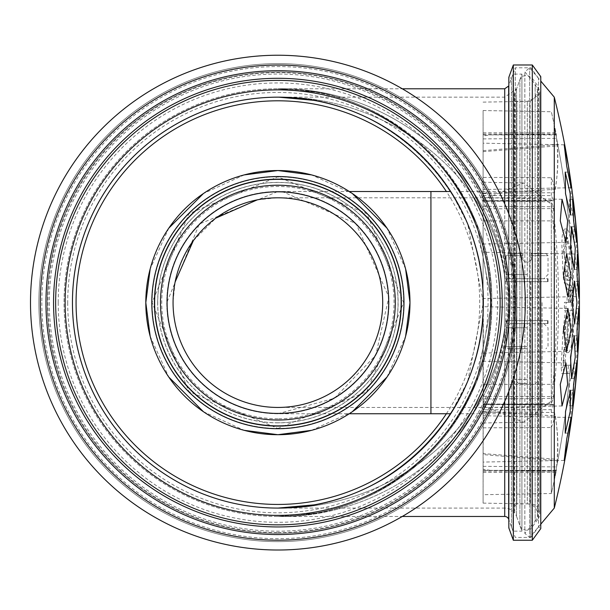 <?xml version="1.0" encoding="UTF-8"?>
<svg xmlns="http://www.w3.org/2000/svg" width="610" height="610" viewBox="0 0 610 610"><rect width="100%" height="100%" fill="white"/><g stroke="black" fill="none" stroke-linecap="round" stroke-linejoin="round"><path stroke-width="0.46" stroke-dasharray="3.05 2.29" d="M522.877 253.562L522.877 255.659L522.877 253.562L508.199 253.562L522.877 253.562M522.877 259.852L522.877 255.659L522.877 259.852L524.974 261.949L522.877 259.852M524.974 261.949L529.16 261.949L531.257 259.852L529.16 261.949L524.974 261.949M531.257 259.852L531.257 255.659L531.257 259.852M531.257 253.562L531.257 255.659L531.257 253.562L545.935 253.562L531.257 253.562M527.07 278.724L510.296 278.724L527.07 278.724M527.07 383.553L518.683 383.553L527.07 383.553M527.07 379.359L514.489 379.359L527.07 379.359M527.07 348.745L508.199 348.745L527.07 348.745M527.07 323.59L510.296 323.59L527.07 323.59M538.5 281.66L508.832 281.66L538.5 281.66L538.5 78.293L538.5 526.948L540.773 528.603L540.773 320.654L540.773 323.59L547.597 323.59L547.597 320.654L506.102 320.654L548.032 320.654L547.597 320.654L547.597 323.59L548.032 323.59L548.032 320.654L548.032 323.59L506.102 323.59L506.102 320.654L506.102 323.59L506.536 323.59L506.536 320.654L506.536 323.59L508.832 323.59L508.832 320.654L540.773 320.654L508.832 320.654L508.832 527.909L511.477 526.948L511.477 320.654M540.773 323.59L508.832 323.59M532.309 323.59L532.309 540.254M513.323 323.59L513.323 540.254M530.875 281.66L530.875 537.441L538.5 526.948L538.5 320.654M540.773 278.724L506.536 278.724L506.536 281.66L506.536 278.724L548.032 278.724L547.597 278.724L547.597 281.66L547.597 278.724L540.773 278.724L540.773 281.66L506.102 281.66L548.032 281.66L540.773 281.66L540.773 76.646L538.5 78.293L530.875 67.802L515.29 67.802L515.29 320.654M532.309 278.724L532.309 64.988M513.323 278.724L513.323 64.988M513.323 226.653L513.323 378.596M508.832 278.724L508.832 77.333L511.477 78.293L511.477 526.948L515.29 537.441L530.875 537.441L530.875 320.654M508.832 213.927L508.832 391.323M511.477 281.66L511.477 78.293L515.29 67.802L515.29 281.66M506.102 281.66L506.102 278.724L506.102 281.66M548.032 281.66L548.032 278.724L548.032 281.66M482.19 280.836L483.349 302.621C485.651 412.444 387.716 510.387 277.893 508.084A205.456 205.456 0 0 0 483.349 302.621A205.456 205.456 0 0 0 277.893 97.165A205.456 205.456 0 0 0 72.43 302.621A205.456 205.456 0 0 0 277.893 508.084C389.996 509.792 493.01 427.801 504.722 327.547L504.722 508.084A12.581 12.581 0 0 1 516.54 516.357A12.581 12.581 0 0 0 514.703 513.01L514.703 92.24L514.703 513.01A9.15 9.15 0 0 1 516.853 503.89L516.853 101.359L516.853 503.89L530.105 503.89L530.105 101.359L530.105 503.89A9.646 9.646 0 0 1 537.913 519.201L537.913 86.048L537.913 519.201L532.4 526.781L532.4 78.461L532.4 526.781A6.946 6.946 0 0 1 519.903 525.599L519.903 79.651L519.903 525.599L516.54 516.357L516.54 88.885L516.54 516.357L516.54 88.885L516.54 516.357L521.924 531.142L521.924 74.1L521.924 531.142L513.002 531.142L513.002 74.1L513.002 531.142L508.832 519.697M569.45 384.384L569.664 405.803L574.018 384.384L574.025 363.057L569.45 384.384M556.366 470.348L490.425 470.348L556.366 470.348L556.19 471.202A842.532 842.501 90 0 1 551.326 493.505L483.089 494.71L483.089 110.54L483.089 193.553L483.089 110.54L551.326 111.744L483.089 110.54L483.089 201.369L483.089 200.69L553.705 200.271L554.482 192.737A828.525 370.651 179.4 0 0 556.526 138.325L555.939 132.805A842.532 842.501 90 0 0 551.326 111.744A842.532 842.501 90 0 1 556.19 134.04L556.366 134.901L490.425 134.901L483.089 136M483.089 438.895L483.089 462.075L483.089 438.895M483.089 411.643L483.089 388.471L483.089 411.643M483.089 357.132L483.089 333.96L483.089 357.132M573.796 401.029L574.734 390.331L571.227 411.643L569.122 433.07L571.349 420.137M573.225 329.88L574.826 351.192L577.639 329.88L576.267 308.599L573.225 329.88M483.089 329.88L483.089 306.7L483.089 329.88M579.409 288.637L579.065 281.401L578.471 302.621L579.065 323.849L579.409 316.605M453.771 408.83L450.714 413.74L467.687 381.303L483.349 302.621L483.089 503.12L483.089 292.281M483.089 275.369L483.089 252.197L483.089 275.369M569.45 220.858L574.025 242.185L574.018 220.858L569.664 199.439L569.45 220.858M483.089 220.858L483.089 244.03L483.089 220.858M483.089 166.347L483.089 189.527L483.089 166.347M483.089 248.11L483.089 271.29L483.089 248.11M483.089 193.606L483.089 170.426L483.089 193.606M571.349 185.104L569.122 172.18L571.227 193.606L574.734 214.918L573.796 204.213M576.862 235.483L575.901 226.821L576.671 248.11L578.669 269.346L578.532 261.659M573.225 275.369L576.267 296.651L577.639 275.369L574.826 254.057L573.225 275.369M578.532 343.59L578.669 335.896L576.671 357.132L575.901 378.421L576.862 369.767M554.284 508.084L554.284 127.17C579.103 244.137 579.103 361.105 554.284 478.072A842.334 842.334 0 0 0 554.284 127.17L554.284 97.165M483.089 406.229L483.089 182.253L483.089 406.229L484.592 406.222L483.089 404.621M483.089 427.831L551.326 427.518L551.326 493.505L483.089 494.71L483.089 404.216L553.384 404.735A842.532 458.644 0.6 0 1 551.326 409.676L483.089 409.828M556.152 470.981L483.089 470.348L556.228 470.981L556.526 466.917A828.525 370.651 0.6 0 0 554.482 412.512L553.705 404.979L483.089 404.56L551.326 403.401A842.532 458.644 179.4 0 0 553.369 398.475L554.49 384.369A829.165 829.135 90 0 0 554.49 220.881L553.369 206.767A842.532 458.644 0.6 0 0 551.326 201.849L483.089 200.698L483.089 404.216M568.52 302.316L568.436 290.787L569.183 285.541L570.075 290.787L570.159 302.316L568.52 302.316L570.64 302.316A839.939 839.939 0 0 0 570.571 290.787L571.326 285.541L572.203 290.787A841.571 841.571 0 0 1 572.271 302.316L570.64 302.316M570.159 302.316L572.271 302.316M564.586 269.833L567.376 275.11L569.847 251.938L564.586 228.986L563.007 231.358L562.145 236.68L561.848 244.229L563.236 276.94L564.403 283.131L566.316 284.931L567.003 289.064L567.117 302.316L564.441 302.316L564.403 310.704L565.455 310.704L563.19 329.568L561.116 367.312L561.818 373.594L567.773 373.594L568.444 365.215L563.655 365.215L563.19 361.021L564.029 347.357L566.332 352.633L569.908 310.704L571.334 310.704L571.288 290.787L568.97 277.161L567.613 280.547L566.202 276.521L565.439 275.789L564.586 269.833L566.766 269.833L569.542 275.11L570.442 274.409L571.951 267.569L572.271 259.837L571.974 250.923L570.495 238.373L569 232.242L567.43 229.246L566.827 228.986L564.303 252.044A835.059 835.059 0 0 1 565.401 276.94L566.56 283.131A850.866 147.75 180 0 1 568.467 284.931L569.145 289.064A838.529 838.529 0 0 1 569.237 302.316L566.568 302.316L565.996 303.551L565.958 309.461L566.515 310.704L567.567 310.704L565.279 329.568A835.059 835.059 0 0 1 563.144 367.312L563.838 373.594L569.778 373.594L570.457 365.215L565.683 365.215L565.226 361.021A836.653 836.653 0 0 0 566.088 347.357L568.375 352.633L569.656 351.413L571.135 346.823L572.683 335.477L573.08 326.48L572.005 310.704L573.43 310.704A842.784 842.784 0 0 0 573.415 290.787L573.011 283.627L572.012 278.373L571.128 277.161L569.763 280.547L568.367 276.521A850.919 147.757 0 0 0 567.605 275.789L566.835 271.663A836.653 836.653 0 0 0 566.766 269.833M567.613 280.547L569.763 280.547M571.334 310.704L573.43 310.704M569.908 310.704L572.005 310.704M564.029 347.357L566.088 347.357M563.655 365.215L565.683 365.215M568.444 365.215L570.457 365.215M567.773 373.594L569.778 373.594M561.818 373.594L563.838 373.594M565.455 310.704L567.567 310.704M571.799 329.568L568.848 344.246L566.881 329.568L569.839 314.897L571.799 329.568M564.799 329.568L567.735 314.897L566.789 344.246L564.753 332.336L564.799 329.568M570.83 252.044L569.237 266.722L565.905 252.044L567.506 237.366L570.83 252.044M563.701 252.044L563.541 247.073L565.279 237.366L567.056 266.722L563.701 252.044M567.117 302.316L569.237 302.316M564.441 302.316L566.568 302.316M564.403 310.704L566.515 310.704M483.089 200.629L484.592 199.028L523.525 182.977L551.326 204.152A811.437 722.995 90 0 1 551.326 401.09L523.525 422.265L484.592 406.222M551.326 204.152L551.326 401.09M523.525 422.265L483.089 422.997M554.482 412.512L483.089 411.956L498.484 412.276L555.329 415.967A837.865 389.47 5.6 0 1 557.113 459.315L557.029 460.657A837.576 294.348 5.3 0 1 556.145 470.348M490.425 470.348L483.089 469.242M557.029 460.657L483.089 454.603L483.089 453.588L557.113 459.315M483.089 193.317L498.484 192.966L555.329 189.275A842.532 538.569 179.3 0 0 551.326 177.724L483.089 177.418M551.326 409.676L551.326 493.505A842.532 842.501 90 0 0 555.939 472.445L556.228 470.981M551.326 427.518A842.532 538.569 0.7 0 0 555.329 415.967M483.089 182.253L523.525 182.977M483.089 195.421L551.326 195.574A842.532 458.644 179.4 0 1 553.384 200.515L483.089 201.033M483.089 134.901L556.228 134.261M551.326 195.574L551.326 177.724M551.326 403.401L551.326 201.849M490.425 134.901L556.145 134.901A837.576 294.348 174.7 0 1 557.029 144.593L557.113 145.935A837.865 389.47 174.4 0 1 555.329 189.275M483.089 503.12L527.299 503.89L527.299 101.359L527.299 503.89A10.484 10.484 0 0 1 535.145 521.108L535.145 84.134L535.145 521.108L524.844 533.392L524.844 71.858L524.844 533.392L529.663 537.433L529.663 67.809L529.663 537.433L540.773 524.188M166.774 302.621A111.111 111.111 0 0 0 333.449 398.849A111.111 111.111 0 0 0 333.449 206.393A111.111 111.111 0 0 0 166.774 302.621L199.317 224.053L277.893 191.509A111.119 111.119 0 0 1 389.005 302.621A111.119 111.119 0 0 1 277.893 413.74A111.119 111.119 0 0 1 166.774 302.621A111.119 111.119 0 0 1 277.893 191.509A111.119 111.119 0 0 1 374.121 358.184A111.119 111.119 0 0 1 181.658 358.184A111.119 111.119 0 0 1 277.893 191.509L282.247 191.593L356.042 223.634L388.867 297.078L375.752 355.249L334.455 398.261L277.893 413.74L349.294 413.74M542.054 302.621L542.054 413.74L542.054 302.621M446.375 413.74A201.826 201.826 0 0 0 446.375 191.509M491.736 302.621A213.843 213.843 0 0 1 277.893 516.472A213.843 213.843 0 0 1 64.042 302.621A213.843 213.843 0 0 1 277.893 88.778A213.843 213.843 0 0 1 491.736 302.621L476.738 223.962L460.603 191.509L476.738 223.962L491.736 302.621L476.738 381.288L460.603 413.74L476.738 381.288L491.736 302.621A213.843 213.843 0 0 0 277.893 88.778A213.843 213.843 0 0 0 64.042 302.621A213.843 213.843 0 0 0 277.893 516.472A213.843 213.843 0 0 0 491.736 302.621C494.13 188.315 392.2 86.384 277.893 88.778C389.996 87.001 493.01 172.34 504.722 276.681L504.722 328.561L504.722 276.681C493.01 172.34 389.996 87.001 277.893 88.778C392.2 86.384 494.13 188.315 491.736 302.621C494.13 416.927 392.2 518.866 277.893 516.472C392.2 518.866 494.13 416.927 491.736 302.621M67.71 302.621A210.175 210.175 0 0 0 382.981 484.645A210.175 210.175 0 0 0 382.981 120.605A210.175 210.175 0 0 0 67.71 302.621M277.893 508.084L504.722 508.084L504.722 327.547C493.01 427.801 389.996 509.792 277.893 508.084C387.716 510.387 485.651 412.444 483.349 302.621C485.651 192.798 387.716 94.863 277.893 97.165C389.996 95.457 493.01 177.449 504.722 277.702L504.722 327.547L504.722 277.702C493.01 177.449 389.996 95.457 277.893 97.165C387.716 94.863 485.651 192.798 483.349 302.621L467.687 223.939L452.071 193.66M30.5 302.621A247.393 247.393 0 0 0 277.893 550.014M38.887 302.621A239.006 239.006 0 0 0 277.893 541.627A239.006 239.006 0 0 0 516.891 302.621A239.006 239.006 0 0 0 277.893 63.623A239.006 239.006 0 0 0 38.887 302.621A239.006 239.006 0 0 0 277.893 541.627A239.006 239.006 0 0 0 516.891 302.621A239.006 239.006 0 0 0 277.893 63.623A239.006 239.006 0 0 0 38.887 302.621A239.006 239.006 0 0 0 277.893 541.627A239.006 239.006 0 0 0 516.891 302.621A239.006 239.006 0 0 0 277.893 63.623A239.006 239.006 0 0 0 38.887 302.621M277.893 524.852A222.231 222.231 0 0 0 500.124 302.621A222.231 222.231 0 0 0 277.893 80.39A222.231 222.231 0 0 0 55.655 302.621A222.231 222.231 0 0 1 277.893 80.39A222.231 222.231 0 0 1 500.124 302.621A222.231 222.231 0 0 1 277.893 524.852M277.893 533.239A230.618 230.618 0 0 0 508.511 302.621A230.618 230.618 0 0 0 277.893 72.003A230.618 230.618 0 0 0 47.275 302.621A230.618 230.618 0 0 0 277.893 533.239A230.618 230.618 0 0 0 508.511 302.621A230.618 230.618 0 0 0 277.893 72.003A230.618 230.618 0 0 0 47.275 302.621A230.618 230.618 0 0 0 277.893 533.239A230.618 230.618 0 0 0 508.511 302.621A230.618 230.618 0 0 0 277.893 72.003A230.618 230.618 0 0 0 47.275 302.621A230.618 230.618 0 0 0 277.893 533.239M504.722 516.472L504.722 328.561C493.01 432.909 389.996 518.248 277.893 516.472C389.996 518.248 493.01 432.909 504.722 328.561L504.722 401.357M277.893 426.321A123.693 123.693 0 0 1 154.193 302.621A123.693 123.693 0 0 1 277.893 178.928A123.693 123.693 0 0 1 401.586 302.621A123.693 123.693 0 0 1 277.893 426.321A123.693 123.693 0 0 1 154.193 302.621A123.693 123.693 0 0 1 277.893 178.928A123.693 123.693 0 0 1 401.586 302.621A123.693 123.693 0 0 1 277.893 426.321A123.693 123.693 0 0 1 154.193 302.621A123.693 123.693 0 0 1 277.893 178.928A123.693 123.693 0 0 1 401.586 302.621A123.693 123.693 0 0 1 277.893 426.321M277.893 420.031A117.402 117.402 0 0 1 160.483 302.621A117.402 117.402 0 0 1 277.893 185.219A117.402 117.402 0 0 1 395.295 302.621A117.402 117.402 0 0 1 277.893 420.031A117.402 117.402 0 0 1 160.483 302.621A117.402 117.402 0 0 1 277.893 185.219A117.402 117.402 0 0 1 395.295 302.621A117.402 117.402 0 0 1 277.893 420.031A117.402 117.402 0 0 1 160.483 302.621A117.402 117.402 0 0 1 277.893 185.219A117.402 117.402 0 0 1 395.295 302.621A117.402 117.402 0 0 1 277.893 420.031M152.096 302.621A125.79 125.79 0 0 1 277.893 176.831A125.79 125.79 0 0 1 403.683 302.621A125.79 125.79 0 0 1 277.893 428.418A125.79 125.79 0 0 1 152.096 302.621A125.79 125.79 0 0 1 277.893 176.831A125.79 125.79 0 0 1 403.683 302.621A125.79 125.79 0 0 1 277.893 428.418A125.79 125.79 0 0 1 152.096 302.621A125.79 125.79 0 0 1 277.893 176.831A125.79 125.79 0 0 1 403.683 302.621A125.79 125.79 0 0 1 277.893 428.418A125.79 125.79 0 0 1 152.096 302.621M277.893 407.45A104.828 104.828 0 0 0 368.669 250.207A104.828 104.828 0 0 0 187.11 250.207A104.828 104.828 0 0 0 277.893 407.45L542.054 407.45M522.877 255.659L506.102 255.659L522.877 255.659M531.257 255.659L548.032 255.659L531.257 255.659M527.07 274.531L506.102 274.531L527.07 274.531M527.07 346.648L506.102 346.648L527.07 346.648M527.07 327.784L506.102 327.784L527.07 327.784M570.075 290.787L572.203 290.787M566.202 276.521L568.367 276.521M571.288 290.787L573.415 290.787M563.19 361.021L565.226 361.021M561.116 367.312L563.144 367.312M563.19 329.568L565.279 329.568M568.436 290.787L570.571 290.787M565.439 275.789L567.605 275.789M564.662 271.663L566.835 271.663M562.092 252.044L564.303 252.044M563.236 276.94L565.401 276.94M564.403 283.131L566.56 283.131M566.316 284.931L568.467 284.931M567.003 289.064L569.145 289.064M483.089 471.202L556.19 471.202M483.089 206.256L553.369 206.767M483.089 132.805L555.939 132.805M483.089 193.073L498.484 192.966M483.089 472.445L555.939 472.445M483.089 412.177L498.484 412.276M483.089 199.02L484.592 199.028M483.089 134.04L556.19 134.04M483.089 466.345L556.526 466.917M483.089 398.993L553.369 398.475M483.089 396.37L553.682 396.622M483.089 384.369L554.49 384.369M483.089 220.881L554.49 220.881M483.089 208.879L553.682 208.62M483.089 193.294L554.482 192.737M483.089 138.905L556.526 138.325M483.089 150.647L557.029 144.593M483.089 151.654L557.113 145.935M542.054 197.8L430.934 197.8L430.934 407.45M430.934 191.509L430.934 413.74M450.691 191.509A205.44 205.44 0 0 1 450.691 413.74M277.893 516.457A213.828 213.828 0 0 0 491.721 302.621A213.828 213.828 0 0 0 277.893 88.793A213.828 213.828 0 0 0 64.058 302.621A213.828 213.828 0 0 0 277.893 516.457M41.831 302.621A236.055 236.055 0 0 0 395.921 507.055A236.055 236.055 0 0 0 395.921 98.195A236.055 236.055 0 0 0 41.831 302.621M277.893 532.591A229.97 229.97 0 0 0 507.855 302.621A229.97 229.97 0 0 0 277.893 72.659A229.97 229.97 0 0 0 47.923 302.621A229.97 229.97 0 0 0 277.893 532.591M49.311 302.621A228.575 228.575 0 0 0 392.177 500.574A228.575 228.575 0 0 0 392.177 104.668A228.575 228.575 0 0 0 49.311 302.621M58.209 302.621A219.676 219.676 0 0 0 387.731 492.872A219.676 219.676 0 0 0 387.731 112.377A219.676 219.676 0 0 0 58.209 302.621M504.722 277.702L504.722 97.165L504.722 277.702M504.722 203.892L504.722 88.778M508.664 391.757L508.664 213.485M508.664 86.018L508.664 519.224M145.805 302.621A132.08 132.08 0 0 1 277.893 170.541A132.08 132.08 0 0 1 409.973 302.621A132.08 132.08 0 0 1 277.893 434.701A132.08 132.08 0 0 1 145.805 302.621M277.893 428.716A126.095 126.095 0 0 1 168.696 239.577A126.095 126.095 0 0 1 387.091 239.577A126.095 126.095 0 0 1 277.893 428.716M277.893 418.773A116.144 116.144 0 0 1 177.304 244.549A116.144 116.144 0 0 1 378.474 244.549A116.144 116.144 0 0 1 277.893 418.773M277.893 422.783A120.162 120.162 0 0 1 173.827 242.544A120.162 120.162 0 0 1 381.952 242.544A120.162 120.162 0 0 1 277.893 422.783M157.654 302.621A120.239 120.239 0 0 1 277.893 182.39A120.239 120.239 0 0 1 398.124 302.621A120.239 120.239 0 0 1 277.893 422.86A120.239 120.239 0 0 1 157.654 302.621M510.296 278.724L506.102 274.531L506.102 255.659L508.199 253.562M545.935 253.562L548.032 255.659L548.032 274.531L543.838 278.724M535.45 383.553L539.644 379.359L539.644 278.724M518.683 383.553L514.489 379.359L514.489 278.724M510.296 323.59L506.102 327.784L506.102 346.648L508.199 348.745M543.838 323.59L548.032 327.784L548.032 346.648L545.935 348.745M514.489 323.59L514.489 348.745M539.644 323.59L539.644 348.745M530.105 101.359L539.476 94.009L539.751 91.713L537.913 86.048L532.4 78.461L526.948 75.099L522.564 76.258L519.903 79.651L516.54 88.885L514.703 92.24L514.283 95L514.283 510.25L514.283 95L516.853 101.359L530.105 101.359M539.751 513.536L539.751 91.713L539.751 513.536M574.025 363.057L576.633 363.11M569.664 405.803L572.584 405.741M571.09 417.507L483.089 415.723M564.227 460.42L483.089 462.075M570.541 390.248L574.734 390.331M565.226 433.146L569.122 433.07M574.246 335.813L578.669 335.896M571.623 378.513L575.901 378.421M565.935 362.897L483.089 361.212M562.039 405.955L483.089 407.564M576.267 308.599L578.722 308.645M574.826 351.192L577.388 351.139M579.065 281.401L574.612 281.309M579.065 323.849L574.612 323.94M566.629 253.89L577.388 254.111M567.918 296.818L578.722 296.597M569.664 199.439L572.584 199.5M574.025 242.185L576.633 242.132M564.227 144.822L483.089 143.175M571.09 187.735L483.089 189.527M571.623 226.737L575.901 226.821M574.246 269.437L578.669 269.346M565.226 172.096L569.122 172.18M570.541 215.002L574.734 214.918M562.039 199.287L483.089 197.686M565.935 242.353L483.089 244.03M574.826 254.057L483.089 252.197M576.267 296.651L483.089 298.542M567.918 308.424L483.089 306.7M566.629 351.352L483.089 353.053M568.97 277.161L571.128 277.161M566.332 352.633L568.375 352.633M566.789 344.246L568.848 344.246M567.735 314.897L569.839 314.897M567.056 266.722L569.237 266.722M565.279 237.366L567.506 237.366M569.183 285.541L571.326 285.541M567.376 275.11L569.542 275.11M564.586 228.986L566.827 228.986M486.124 193.53L483.089 193.553M486.124 411.719L483.089 411.689M553.567 404.499L483.089 403.881M553.567 200.751L483.089 201.369M483.089 102.129L527.299 101.359L534.512 98.301L537.601 90.875L535.145 84.134L524.844 71.858L529.663 67.809L540.773 81.061M537.601 514.375L537.601 90.875L537.601 514.375M430.934 197.8L277.893 197.8M173.072 301.31L175.116 281.972M193.362 240.622L215.887 218.098M257.237 199.851L276.574 197.808M460.603 413.74L542.054 413.74M460.603 191.509L542.054 191.509M349.294 191.509L277.893 191.509M277.893 97.165L504.722 97.165L516.54 88.885L521.924 74.1L513.002 74.1L508.832 85.552M278.663 97.165L313.342 100.246M315.294 92.072L277.893 88.778L314.722 91.973M315.538 513.132L277.893 516.472L402.272 516.472M314.531 513.307L277.893 516.472M277.893 88.778L402.272 88.778M311.58 430.332L352.374 411.697M386.961 377.11L405.604 336.316M405.604 268.934L386.961 228.132M352.374 193.553L311.58 174.91M244.198 174.91L203.404 193.553M168.817 228.132L150.174 268.934M150.174 336.316L168.817 377.11M203.404 411.697L244.198 430.332M277.893 428.418L366.839 391.574L403.683 302.621L366.839 213.668L277.893 176.831L188.94 213.668L152.096 302.621L188.94 391.574L277.893 428.418"/><path stroke-width="0.91" d="M540.773 76.646L540.773 528.603L532.309 540.254L532.309 64.988L540.773 76.646M508.832 213.927L508.832 77.333L513.323 64.988L513.323 226.653M513.323 378.596L513.323 540.254L532.309 540.254M508.832 391.323L508.832 527.909L513.323 540.254M568.482 438.895L564.227 460.42L566.759 438.895L571.09 417.507L568.482 438.895M570.182 411.643L565.226 433.146L565.516 411.643L570.541 390.248L570.182 411.643M575.268 357.132L571.623 378.513L570.518 357.132L574.246 335.813L575.268 357.132M575.505 384.384L572.584 405.741L573.613 384.384L576.633 363.11L575.505 384.384M567.643 384.384L562.039 405.955L560.27 384.384L565.935 362.897L567.643 384.384M554.284 508.084A849.089 849.089 0 0 0 571.349 420.137L573.796 401.029A849.089 849.089 0 0 0 576.862 369.767L578.532 343.59A849.089 849.089 0 0 0 579.409 316.605L579.409 288.637A849.089 849.089 0 0 0 578.532 261.659L576.862 235.483A849.089 849.089 0 0 0 573.796 204.213L571.349 185.104A849.089 849.089 0 0 0 554.284 97.165L554.284 508.084L540.773 524.188M570.937 275.369L567.918 296.818L563.533 275.369L566.629 253.89L570.937 275.369M575.505 220.858L576.633 242.132L573.613 220.858L572.584 199.5L575.505 220.858M568.482 166.347L571.09 187.735L566.759 166.347L564.227 144.822L568.482 166.347M578.989 329.88L577.388 351.139L577.014 329.88L578.722 308.645L578.989 329.88M575.268 248.11L574.246 269.437L570.518 248.11L571.623 226.737L575.268 248.11M576.953 302.621L574.612 323.94L572.18 302.621L574.612 281.309L576.953 302.621M570.182 193.606L570.541 215.002L565.516 193.606L565.226 172.096L570.182 193.606M578.989 275.369L578.722 296.597L577.014 275.369L577.388 254.111L578.989 275.369M567.643 220.858L565.935 242.353L560.27 220.858L562.039 199.287L567.643 220.858M570.937 329.88L566.629 351.352L563.533 329.88L567.918 308.424L570.937 329.88M483.089 292.281L483.067 313.387M173.065 302.621A104.828 104.828 0 0 0 330.3 393.404A104.828 104.828 0 0 0 330.3 211.845A104.828 104.828 0 0 0 173.065 302.621L173.072 301.31M446.375 191.509A201.826 201.826 0 0 0 76.067 302.621A201.826 201.826 0 0 0 446.375 413.74M452.071 193.66L461.564 210.549M461.587 210.602L464.629 216.946M464.683 217.061L467.725 224.045M467.748 224.091L470.699 231.648M470.783 231.869L473.68 240.348M473.695 240.386L476.395 249.62M476.44 249.795L478.804 259.639M478.827 259.738L480.756 270.108M480.779 270.222L482.19 280.836M483.059 313.517L482.205 324.284M482.19 324.383L480.771 335.088M480.764 335.134L478.82 345.534M478.804 345.595L476.425 355.523M476.41 355.561L473.695 364.856M473.665 364.948L470.76 373.442M470.707 373.579L467.74 381.166M467.71 381.25L464.675 388.212M464.645 388.273L461.595 394.632M461.557 394.708L453.771 408.83M277.893 550.014A247.393 247.393 0 0 0 525.279 302.621A247.393 247.393 0 0 0 277.893 55.235A247.393 247.393 0 0 0 30.5 302.621A247.393 247.393 0 0 0 277.893 550.014A247.393 247.393 0 0 0 525.279 302.621A247.393 247.393 0 0 0 277.893 55.235A247.393 247.393 0 0 0 30.5 302.621A247.393 247.393 0 0 0 277.893 550.014A247.393 247.393 0 0 0 525.279 302.621A247.393 247.393 0 0 0 277.893 55.235A247.393 247.393 0 0 0 30.5 302.621M277.893 534.551A231.93 231.93 0 0 0 478.743 186.66A231.93 231.93 0 0 0 77.035 186.66A231.93 231.93 0 0 0 277.893 534.551M277.893 526.948A224.327 224.327 0 0 0 472.163 190.457A224.327 224.327 0 0 0 83.616 190.457A224.327 224.327 0 0 0 277.893 526.948M277.893 524.852A222.231 222.231 0 0 0 500.124 302.621A222.231 222.231 0 0 0 277.893 80.39A222.231 222.231 0 0 0 55.655 302.621A222.231 222.231 0 0 0 277.893 524.852A222.231 222.231 0 0 1 55.655 302.621A222.231 222.231 0 0 0 277.893 524.852M450.691 413.74A205.44 205.44 0 0 1 72.445 302.621A205.456 205.456 0 0 1 277.893 97.165A205.456 205.456 0 0 1 483.349 302.621A205.456 205.456 0 0 1 277.893 508.084A205.456 205.456 0 0 1 219.989 105.507A205.44 205.44 0 0 1 450.691 191.509M504.722 401.357L504.722 516.472A4.194 4.194 0 0 1 508.664 519.224L508.664 391.757M154.635 302.621A123.258 123.258 0 0 1 339.518 195.879A123.258 123.258 0 0 1 339.518 409.363A123.258 123.258 0 0 1 154.635 302.621M160.483 302.621A117.402 117.402 0 0 1 336.59 200.949A117.402 117.402 0 0 1 336.59 404.3A117.402 117.402 0 0 1 160.483 302.621M244.198 430.332L277.893 434.701A132.08 132.08 0 0 1 145.805 302.621A132.08 132.08 0 0 1 277.893 170.541A132.08 132.08 0 0 1 409.973 302.621A132.08 132.08 0 0 1 277.893 434.701L311.58 430.332M277.893 407.45A104.828 104.828 0 0 1 187.11 250.207A104.828 104.828 0 0 1 368.669 250.207A104.828 104.828 0 0 1 277.893 407.45L277.893 407.45M430.934 407.45L430.934 197.8M450.714 413.74L430.934 413.74L430.934 191.509L450.714 191.509M277.893 540.193A237.572 237.572 0 0 0 515.458 302.621A237.572 237.572 0 0 0 277.893 65.056A237.572 237.572 0 0 0 40.321 302.621A237.572 237.572 0 0 0 277.893 540.193M65.14 302.621A212.753 212.753 0 0 0 384.262 486.871A212.753 212.753 0 0 0 384.262 118.378A212.753 212.753 0 0 0 65.14 302.621M402.272 88.778L504.722 88.778L504.722 203.892M508.664 213.485L508.664 86.018L504.722 88.778M151.806 302.621A126.087 126.087 0 0 1 277.893 176.534A126.087 126.087 0 0 1 403.972 302.621A126.087 126.087 0 0 1 277.893 428.708A126.087 126.087 0 0 1 151.806 302.621M277.893 413.428A110.799 110.799 0 0 1 181.932 247.225A110.799 110.799 0 0 1 373.846 247.225A110.799 110.799 0 0 1 277.893 413.428M513.323 64.988L532.309 64.988M554.284 97.165L540.773 81.061M175.116 281.972L193.362 240.622M215.887 218.098L257.237 199.851M276.574 197.808L277.893 197.8M430.934 413.74L349.294 413.74M430.934 191.509L349.294 191.509M313.906 100.345L278.663 97.165M314.127 504.859L278.023 508.084L313.166 505.034M402.272 516.472L504.722 516.472M508.664 519.224L508.832 519.697M508.664 86.018L508.832 85.552M352.374 411.697L386.961 377.11M405.604 336.316L409.973 302.621L405.604 268.934M386.961 228.132L352.374 193.553M311.58 174.91L277.893 170.541L244.198 174.91M203.404 193.553L168.817 228.132M150.174 268.934L145.805 302.621L150.174 336.316M168.817 377.11L203.404 411.697"/></g></svg>
